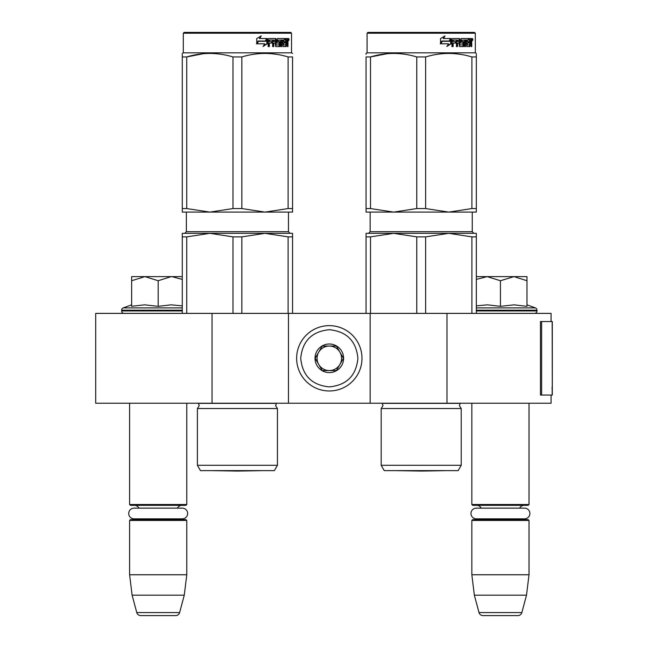 <?xml version="1.0" encoding="UTF-8"?>
<svg xmlns="http://www.w3.org/2000/svg" width="648" height="648" viewBox="0 0 648 648"><rect width="100%" height="100%" fill="white"/><g stroke="black" fill="none" stroke-linecap="round" stroke-linejoin="round"><path stroke-width="0.97" d="M212.042 403.234L212.042 313.381L95.702 313.381L95.702 403.234L551.075 403.234L551.075 395.061M551.075 321.546L551.075 313.381L446.982 313.381L446.982 403.234M370.146 403.234L370.146 313.381L446.982 313.381M288.465 403.234L288.465 313.381L370.146 313.381M212.042 313.381L288.465 313.381M129.6 403.234L129.6 504.517L186.778 504.517L186.778 403.234M129.6 504.517L130.418 505.335L185.96 505.335L186.778 504.517M177.439 508.145A4.901 4.901 -122.1 0 1 181.877 505.335M138.939 508.145A4.901 4.901 122.2 0 0 134.501 505.335M181.877 519.623A4.901 4.901 -47.8 0 1 179.229 518.846L182.307 518.846A5.354 5.354 0 0 0 187.653 513.5A5.354 5.354 0 0 0 182.307 508.145L134.071 508.145A5.354 5.354 0 0 0 128.725 513.5A5.354 5.354 0 0 0 134.071 518.846L137.149 518.846A4.901 4.901 47.8 0 1 134.501 519.623M186.778 520.441L129.6 520.441L130.418 519.623L185.96 519.623L186.778 520.441L186.778 574.76L184.267 595.18L179.609 612.571L136.769 612.571L132.111 595.18L184.267 595.18M129.6 520.441L129.6 574.76L186.778 574.76M129.6 574.76L132.111 595.18M175.665 615.6L140.713 615.6L175.665 615.6A4.082 4.082 -34.1 0 0 179.609 612.571M140.713 615.6A4.082 4.082 34.1 0 1 136.769 612.571M471.841 403.234L471.841 504.517L529.019 504.517L529.019 403.234M471.841 504.517L472.659 505.335L528.201 505.335L529.019 504.517M519.68 508.145A4.901 4.901 -122.1 0 1 524.119 505.335M481.18 508.145A4.901 4.901 122.2 0 0 476.742 505.335M524.119 519.623A4.901 4.901 -47.8 0 1 521.47 518.846L524.548 518.846A5.354 5.354 0 0 0 529.894 513.5A5.354 5.354 0 0 0 524.548 508.145L476.312 508.145A5.354 5.354 0 0 0 470.966 513.5A5.354 5.354 0 0 0 476.312 518.846L479.39 518.846A4.901 4.901 47.8 0 1 476.742 519.623M529.019 520.441L471.841 520.441L472.659 519.623L528.201 519.623L529.019 520.441L529.019 574.76L526.508 595.18L521.851 612.571L479.01 612.571L474.352 595.18L526.508 595.18M471.841 520.441L471.841 574.76L529.019 574.76M471.841 574.76L474.352 595.18M517.906 615.6L482.954 615.6L517.906 615.6A4.082 4.082 -34.1 0 0 521.851 612.571M482.954 615.6A4.082 4.082 34.1 0 1 479.01 612.571M124.084 313.381A2.454 2.454 40.2 0 1 121.638 310.935L121.638 310.198A2.454 2.454 129.2 0 1 123.25 307.897L182.282 307.897M131.641 304.844L123.25 307.897M132.257 306.204L144.642 304.844L158.185 306.334L171.064 304.844L182.282 305.848M131.641 280.738L144.917 276.623L171.177 276.623L158.185 280.73L144.917 276.623L131.641 276.623L131.641 306.334M171.177 276.623L182.282 276.623M182.282 279.393L171.736 276.623M158.185 306.334L158.185 280.73M526.978 304.844L535.37 307.897L476.337 307.897M534.535 313.381A2.454 2.454 -40.2 0 0 536.981 310.935L476.337 310.935M535.37 307.897A2.454 2.454 -129.2 0 1 536.981 310.198L536.981 310.935M476.337 305.848L487.442 304.844L500.434 306.334L514.099 304.844L526.978 306.334L526.978 280.73L513.986 276.623L500.434 280.73L487.158 276.623L476.337 276.623M476.337 279.393L487.158 276.623L513.427 276.623M526.978 280.73L526.978 276.623L513.986 276.623M500.434 306.334L500.434 280.73M361.981 358.304A32.675 32.675 0 0 0 329.306 325.636A32.675 32.675 0 0 0 296.638 358.304A32.675 32.675 0 0 0 329.306 390.979A32.675 32.675 0 0 0 361.981 358.304A32.675 32.675 0 0 0 329.306 325.636A32.675 32.675 0 0 0 296.638 358.304A32.675 32.675 0 0 0 329.306 390.979A32.675 32.675 0 0 0 361.981 358.304M357.899 358.304C356.206 340.945 346.672 331.411 329.314 329.719C311.947 331.411 302.414 340.937 300.721 358.304C302.414 375.67 311.947 385.196 329.306 386.897C346.672 385.204 356.206 375.67 357.899 358.304M343.602 358.304A14.296 14.296 0 0 0 329.306 344.015A14.296 14.296 0 0 0 315.017 358.304A14.296 14.296 0 0 0 329.306 372.6A14.296 14.296 0 0 0 343.602 358.304M343.456 358.304L336.385 346.056L322.234 346.056L315.163 358.304L322.234 370.559L336.385 370.559L343.456 358.304M318.703 352.18A12.255 12.255 0 0 0 329.306 370.559A12.255 12.255 0 0 0 339.916 352.18A12.255 12.255 0 0 0 318.703 352.18M329.306 370.559A12.255 12.255 0 0 1 317.058 358.304A12.255 12.255 0 0 1 329.306 346.056M339.916 352.18A12.255 12.255 0 0 1 339.916 364.435M134.071 518.846L182.307 518.846M476.312 518.846L524.548 518.846M197.397 465.305L277.441 465.305L274.379 470.618L200.459 470.618L197.397 465.305L197.397 408.54L277.441 408.54L275.603 405.599L276.477 403.38L198.361 403.38L199.236 405.599L197.397 408.54L199.236 405.599M288.109 236.868L264.983 233.337L241.858 236.868L232.98 236.868L209.855 233.337L292.556 233.337L292.556 236.868L288.109 236.868L288.109 313.381M292.556 236.868L292.556 313.381M232.98 236.868L232.98 313.381M241.858 236.868L241.858 313.381M252.258 233.337L182.282 233.337L182.282 313.381M250.776 233.337L209.855 233.337L186.729 236.868L182.282 236.868L182.282 233.337M186.729 236.868L186.729 313.381M255.442 233.337L264.983 233.337M182.282 54.327L182.282 56.919M182.282 208.559L186.729 208.559L209.806 212.099L182.282 212.099L182.282 56.943C182.282 52.277 182.282 52.277 182.282 56.943L186.729 56.943C202.144 52.277 217.558 52.277 232.98 56.943L241.858 56.943L241.858 208.559L264.943 212.099L209.895 212.099L232.98 208.559L241.858 208.559M183.303 33.218L291.535 33.218L290.717 32.4L184.121 32.4L183.303 33.218L183.303 52.82L291.535 52.82L292.556 53.411M203.318 53.703L186.729 56.943L186.729 208.559M292.556 212.099L292.556 208.559L292.556 212.099L265.032 212.099L288.109 208.559L292.556 208.559L292.556 56.943L292.556 208.559M241.858 56.943C257.28 52.277 272.695 52.277 288.109 56.943L292.556 56.943C292.556 52.277 292.556 52.277 292.556 56.943L292.556 56.919M276.615 54.343L271.52 53.703M232.98 56.943L232.98 208.559M288.109 56.943L288.109 208.559M267.341 43.716L263.355 46.324L264.676 43.797L257.086 43.797L258.528 41.302L265.964 41.302L267.341 38.524L267.341 43.716L266.895 43.716L266.895 39.439M262.966 46.324L266.895 43.716M258.05 41.018L256.454 43.797M259.783 38.524L261.209 35.956L256.746 38.564L256.746 43.797L258.366 41.018L265.818 41.018L267.065 38.524L259.443 38.524L260.844 35.956M265.388 41.018L266.611 38.524M276.129 44.817L276.129 39.155L275.546 39.155L275.546 44.817L276.299 45.06L279.288 44.817L279.134 43.06L277.304 43.06L276.874 42.428L277.304 38.524L285.29 38.524L285.144 40.038M282.917 45.06L282.787 43.06L283.484 43.06L283.613 45.06L282.917 45.06L285.873 44.817L285.873 38.524L287.728 38.524L287.979 39.155L287.979 43.303L287.315 43.303M287.607 42.363L286.845 42.363L287.218 43.303M287.979 43.303L287.979 46.575L287.372 46.575L287.105 43.06L286.351 43.06L286.619 43.691M281.078 40.038L280.851 46.575L281.742 46.575L281.742 40.038L281.078 40.038L282.609 40.038L282.957 46.575L286.149 46.575L286.44 43.06M269.098 40.038L268.904 41.545L269.382 41.545L269.584 40.038L269.098 40.038L272.638 40.038L272.638 46.575L273.772 46.575L273.772 43.06L273.229 43.06L273.229 46.575M273.772 43.06L275.23 43.06L275.684 46.575L279.871 46.575L280.26 42.185L279.871 41.545L277.474 41.545L277.312 40.281L280.851 40.038L280.851 46.575M268.904 43.06L269.382 43.06L268.904 43.06L268.904 46.575M276.129 39.155L275.684 38.524L268.661 38.524L268.134 39.155L268.134 46.575L269.382 46.575L269.382 43.06L272.168 43.06L272.168 41.545L269.382 41.545M273.407 40.038L275.23 40.281L275.23 41.545L273.772 41.545L273.772 40.281M273.772 41.545L273.229 41.545L273.229 40.281M285.873 40.038L286.44 40.038L285.873 40.038M286.44 40.038L287.267 40.038L287.372 41.545L286.44 41.545L286.44 40.038M286.44 41.545L285.873 41.545L286.44 41.545M284.213 43.06L284.213 41.545M283.613 40.038L282.917 40.038L282.787 41.545L283.484 41.545L283.613 40.038L285.29 40.038L285.29 38.524M284.569 40.038L284.569 38.524M275.108 38.524L275.546 39.155M271.642 43.06L271.642 41.545M272.103 43.06L272.103 41.545M279.231 41.545L279.231 46.575M280.195 46.3L280.195 41.82M285.703 45.06L285.42 46.575M285.873 43.06L286.351 43.06M287.218 41.423L286.845 42.363M287.218 40.038L286.967 38.524M287.979 41.423L287.372 41.423M289.089 39.544L288.741 40.565L288.741 38.524L289.089 39.544L288.368 39.544M288.741 40.565L287.963 40.565L287.842 38.588M278.089 40.038L278.089 41.545M283.484 41.545L284.926 41.545L284.926 43.06L283.484 43.06M288.473 40.257L288.806 39.739L288.376 39.739M213.184 470.651A8.165 8.165 0 0 1 213.168 470.618A8.165 8.165 0 0 0 213.184 470.651L261.654 470.651L237.419 471.072L213.184 470.651L237.419 471.072L261.654 470.651A8.165 8.165 0 0 0 261.671 470.618M381.178 408.54L461.222 408.54L459.383 405.599L460.258 403.38L382.142 403.38L383.017 405.599L381.178 408.54L381.178 465.305L461.222 465.305L461.222 408.54M471.89 236.868L448.764 233.337L425.639 236.868L416.761 236.868L393.636 233.337L476.337 233.337L476.337 236.868L471.89 236.868L471.89 313.381M476.337 236.868L476.337 313.381M416.761 236.868L416.761 313.381M425.639 236.868L425.639 313.381M436.039 233.337L366.063 233.337L366.063 313.381M393.636 233.337L370.51 236.868L366.063 236.868M370.51 236.868L370.51 313.381M439.223 233.337L448.764 233.337M461.222 465.305L458.16 470.618L384.24 470.618L381.178 465.305M366.063 54.327L366.063 53.411L367.084 52.82L475.316 52.82L476.337 53.411M366.063 208.559L370.51 208.559L393.587 212.099L366.063 212.099L366.063 56.943C366.063 52.277 366.063 52.277 366.063 56.943L370.51 56.943C385.925 52.277 401.339 52.277 416.761 56.943L425.639 56.943L425.639 208.559L448.724 212.099L393.676 212.099L416.761 208.559L425.639 208.559M387.099 53.703L370.51 56.943L370.51 208.559M476.337 212.099L476.337 208.559L476.337 212.099L448.813 212.099L471.89 208.559L476.337 208.559L476.337 56.943L476.337 208.559M425.639 56.943C441.061 52.277 456.476 52.277 471.89 56.943L476.337 56.943C476.337 52.277 476.337 52.277 476.337 56.943L476.337 54.408M460.396 54.343L455.301 53.703M416.761 56.943L416.761 208.559M471.89 56.943L471.89 208.559M451.121 43.716L447.136 46.324L448.457 43.797L440.867 43.797L442.309 41.302L449.744 41.302L451.121 38.524L451.121 43.716L450.676 43.716L450.676 39.439M446.747 46.324L450.676 43.716M441.831 41.018L440.235 43.797M443.564 38.524L444.99 35.956L440.527 38.564L440.527 43.797L442.147 41.018L449.599 41.018L450.846 38.524L443.224 38.524L444.633 35.956M449.169 41.018L450.392 38.524M459.91 44.817L459.91 39.155L459.327 39.155L459.327 44.817L460.08 45.06L463.069 44.817L462.915 43.06L461.084 43.06L460.655 42.428L461.084 38.524L469.071 38.524L468.925 40.038M466.698 45.06L466.568 43.06L467.265 43.06L467.394 45.06L466.698 45.06L469.654 44.817L469.654 38.524L471.509 38.524L471.76 39.155L471.76 43.303L471.096 43.303M471.388 42.363L470.626 42.363L470.999 43.303M471.76 43.303L471.76 46.575L471.153 46.575L470.885 43.06L470.132 43.06L470.399 43.691M464.859 40.038L464.632 46.575L465.523 46.575L465.523 40.038L464.859 40.038L466.39 40.038L466.738 46.575L469.93 46.575L470.221 43.06M452.879 40.038L452.685 41.545L453.163 41.545L453.365 40.038L452.879 40.038L456.419 40.038L456.419 46.575L457.553 46.575L457.553 43.06L457.01 43.06L457.01 46.575M457.553 43.06L459.011 43.06L459.464 46.575L463.652 46.575L464.041 42.185L463.652 41.545L461.255 41.545L461.093 40.281L464.632 40.038L464.632 46.575M452.685 43.06L453.163 43.06L452.685 43.06L452.685 46.575M459.91 39.155L459.464 38.524L452.442 38.524L451.915 39.155L451.915 46.575L453.163 46.575L453.163 43.06L455.949 43.06L455.949 41.545L453.163 41.545M457.188 40.038L459.011 40.281L459.011 41.545L457.553 41.545L457.553 40.281M457.553 41.545L457.01 41.545L457.01 40.281M469.654 40.038L470.221 40.038L469.654 40.038M470.221 40.038L471.047 40.038L471.153 41.545L470.221 41.545L470.221 40.038M470.221 41.545L469.654 41.545L470.221 41.545M467.994 43.06L467.994 41.545M467.394 40.038L466.698 40.038L466.568 41.545L467.265 41.545L467.394 40.038L469.071 40.038L469.071 38.524M468.35 40.038L468.35 38.524M458.889 38.524L459.327 39.155M455.431 43.06L455.431 41.545M455.892 43.06L455.892 41.545M463.012 41.545L463.012 46.575M463.976 46.3L463.976 41.82M469.484 45.06L469.201 46.575M469.654 43.06L470.132 43.06M470.999 41.423L470.626 42.363M470.999 40.038L470.748 38.524M471.76 41.423L471.153 41.423M472.87 39.544L472.522 40.565L472.522 38.524L472.87 39.544L472.149 39.544M472.522 40.565L471.744 40.565L471.623 38.588M461.87 40.038L461.87 41.545M467.265 41.545L468.707 41.545L468.707 43.06L467.265 43.06M475.316 33.218L474.498 32.4L367.902 32.4L367.084 33.218L475.316 33.218L475.316 52.82M472.254 40.257L472.586 39.739L472.157 39.739M396.965 470.651L445.435 470.651L421.2 471.072L396.965 470.651A8.165 8.165 0 0 1 396.949 470.618M552.299 387.115L552.299 321.546L541.623 321.546L541.623 395.061L552.299 395.061L552.064 387.115M552.299 395.061L552.169 321.546M541.623 321.546L540.464 321.546L540.464 395.061L541.623 395.061M182.282 310.935L121.638 310.935M182.282 310.198L121.638 310.198M536.981 310.198L476.337 310.198M288.465 212.099L288.465 231.701L186.365 231.701L186.365 212.099M472.254 212.099L472.254 231.701L370.146 231.701L370.146 212.099M552.169 395.061L552.169 388.938M288.465 231.701L290.101 233.337M186.365 231.701L184.737 233.337M277.441 465.305L277.441 408.54L275.603 405.599M183.303 52.82L182.282 53.411M291.535 33.218L291.535 52.82M472.254 231.701L473.882 233.337M370.146 231.701L368.518 233.337M367.084 33.218L367.084 52.82"/></g></svg>
